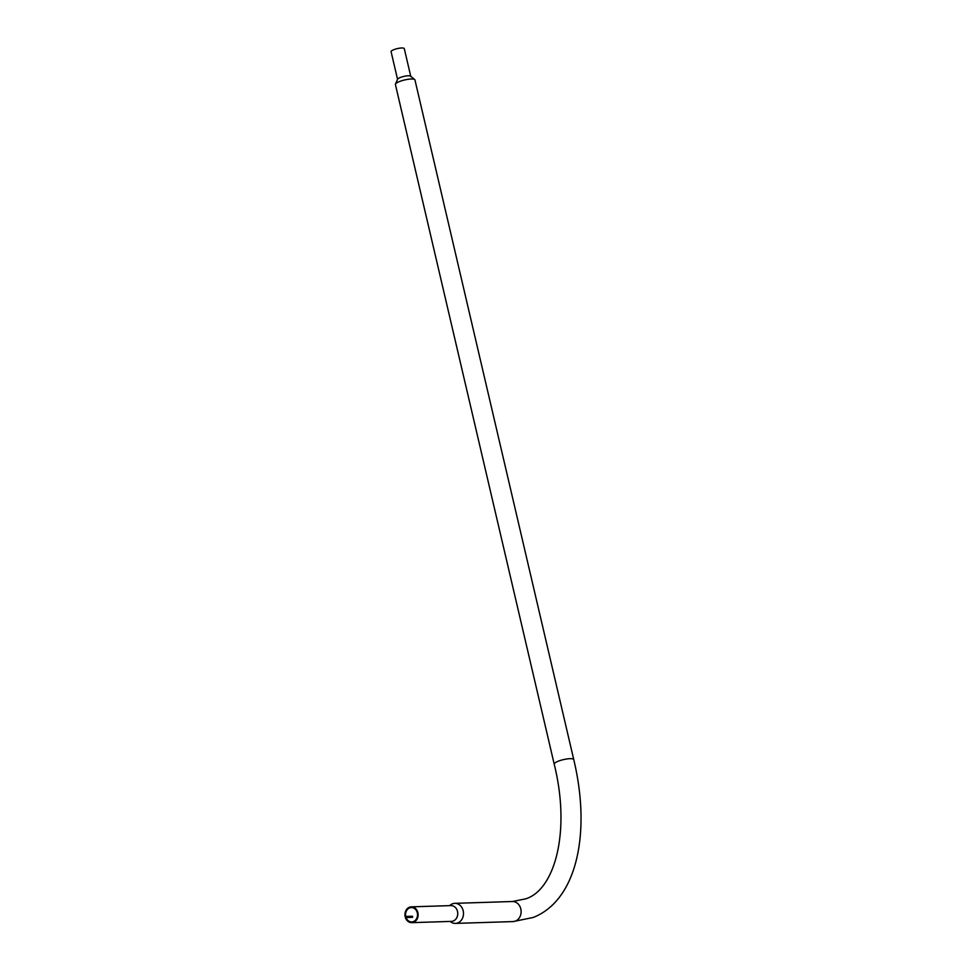 <?xml version="1.0" encoding="UTF-8"?>
<svg xmlns="http://www.w3.org/2000/svg" width="972" height="972" viewBox="0 0 972 972"><rect width="100%" height="100%" fill="white"/><g stroke="black" fill="none" stroke-linecap="round" stroke-linejoin="round"><path stroke-width="1.46" d="M410.743 76.302L404.279 48.6A6.768 1.567 166.8 0 0 400.525 48.065A6.768 1.567 166.8 0 0 393.806 49.694A6.768 1.567 166.8 0 0 391.084 51.686L397.56 79.376M410.767 76.399A6.768 1.567 166.8 0 0 410.658 76.205A6.768 1.567 166.8 0 0 400.294 77.505A6.768 1.567 166.8 0 0 397.597 79.254L395.519 83.981A10.036 2.321 -13.2 0 1 399.431 81.563A10.036 2.321 -13.2 0 1 414.619 79.51A10.036 2.321 -13.2 0 1 414.947 79.935L573.759 759.594A10.036 2.321 -13.2 0 0 568.195 758.804A10.036 2.321 -13.2 0 0 558.232 761.222A10.036 2.321 -13.2 0 0 554.21 764.162L395.41 84.503A10.036 2.321 -13.2 0 1 395.519 83.981M405.117 916.438A7.898 6.585 88.2 0 1 409.406 907.241A7.898 6.585 88.2 0 1 411.29 906.852A7.898 6.585 88.2 0 1 418.021 913.388A7.898 6.585 88.2 0 1 413.671 922.246A7.898 6.585 88.2 0 1 411.788 922.647A7.898 6.585 88.2 0 1 405.555 917.969L405.117 916.438M449.708 905.637A10.036 8.371 88.2 0 1 452.405 903.839A10.036 8.371 88.2 0 1 454.799 903.34A10.036 8.371 88.2 0 1 463.352 911.651A10.036 8.371 88.2 0 1 457.836 922.902A10.036 8.371 88.2 0 1 455.431 923.4A10.036 8.371 88.2 0 1 450.206 921.432M406.175 917.046L405.737 916.438A7.181 5.99 88.2 0 1 409.601 907.933A7.181 5.99 88.2 0 1 411.314 907.569A7.181 5.99 88.2 0 1 417.425 913.51A7.181 5.99 88.2 0 1 413.477 921.565A7.181 5.99 88.2 0 1 411.764 921.918A7.181 5.99 88.2 0 1 406.053 917.532L412.65 916.839L406.053 917.349M406.089 916.742L412.468 916.377L405.834 916.584M405.737 916.438L412.456 916.232A7.181 5.99 -91.8 0 0 412.505 916.414M454.799 903.34L512.438 901.518A10.036 8.371 88.2 0 1 520.98 909.828A10.036 8.371 88.2 0 1 515.464 921.079A10.036 8.371 88.2 0 1 513.07 921.578L455.431 923.4M411.29 906.852L450.923 905.6A7.898 6.585 88.2 0 1 457.642 912.137A7.898 6.585 88.2 0 1 453.304 920.994A7.898 6.585 88.2 0 1 451.421 921.395L411.788 922.647M412.517 917.325L406.053 917.532M512.438 901.518L525.743 898.833C554.818 889.781 570.928 831.522 554.21 764.162M513.07 921.578L533.142 917.483C577.089 900.303 591.219 832.457 573.759 759.594M410.658 76.205L414.619 79.51"/></g></svg>
